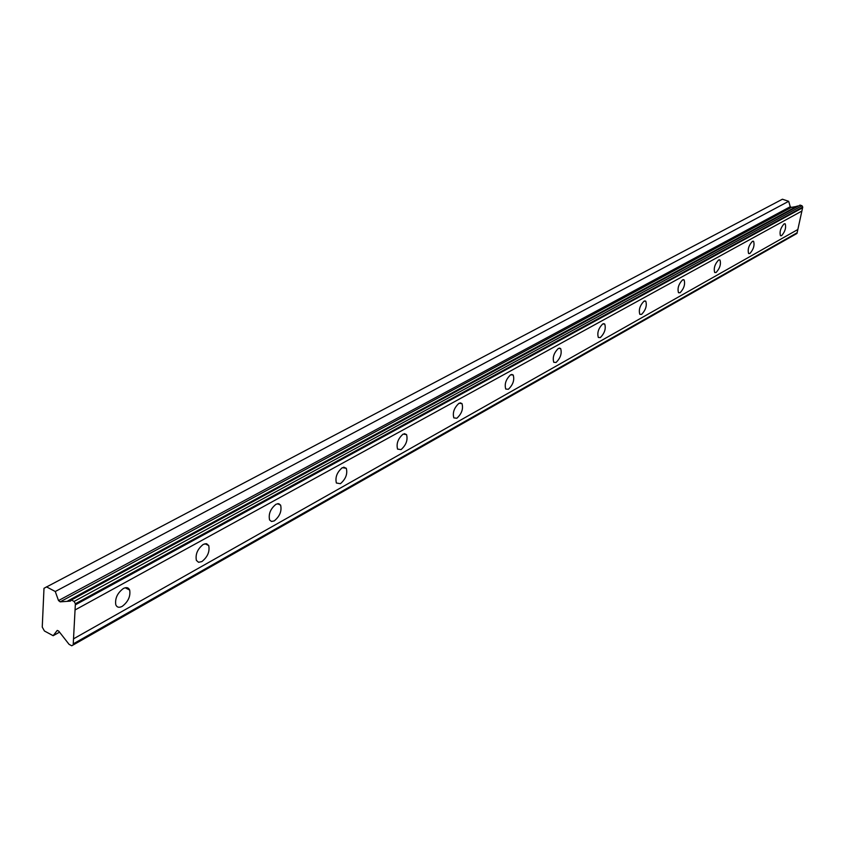 <?xml version="1.0" encoding="UTF-8"?>
<svg xmlns="http://www.w3.org/2000/svg" width="845" height="845" viewBox="0 0 845 845"><rect width="100%" height="100%" fill="white"/><g stroke="black" fill="none" stroke-linecap="round" stroke-linejoin="round"><path stroke-width="1.27" d="M75.385 603.752L802.75 207.078L802 205.747L800.078 205.103L71.371 600.003L70.452 601.112L60.175 601.851L791.374 207.374L790.244 206.729L788.681 201.311L782.407 199.219L43.993 588.3L42.25 627.106L44.415 630.983L53.161 635.715L57.238 630.423L58.727 631.109L69.058 644.334L71.74 645.781L73.188 644.967L75.385 603.752L74.085 601.439L71.371 600.003M798.134 206.159L791.374 207.374M781.572 235.702C785.068 231.699 786.283 227.738 785.216 223.83L784.118 223.84C780.622 227.823 779.407 231.783 780.453 235.713L781.572 235.702M122.198 606.372C128.176 601.777 130.669 596.348 129.686 590.074C128.535 587.497 126.433 586.969 123.37 588.5C117.392 593.021 114.867 598.44 115.786 604.756C116.948 607.418 119.082 607.956 122.198 606.372M201.86 561.587C207.616 556.982 209.898 551.637 208.726 545.564L206.571 543.694L203.328 544.37C197.572 548.912 195.258 554.246 196.378 560.372L198.554 562.295L201.86 561.587M274.287 520.869C279.822 516.263 281.934 511.024 280.625 505.152L278.734 503.673L275.988 504.264C270.463 508.817 268.319 514.056 269.587 519.971L271.509 521.492L274.287 520.869M340.429 483.689C345.742 479.083 347.696 473.96 346.302 468.31L342.32 467.665C337.007 472.207 335.032 477.33 336.384 483.023L340.429 483.689M401.069 449.603C406.16 445.03 407.987 440.023 406.54 434.583L403.107 434.108C398.016 438.639 396.168 443.646 397.572 449.117L401.069 449.603M456.86 418.243C461.74 413.701 463.451 408.822 461.993 403.593L459.025 403.255C454.145 407.755 452.413 412.635 453.839 417.895L456.86 418.243M508.363 389.281C513.031 384.792 514.658 380.039 513.211 375.022L510.633 374.779C505.954 379.236 504.317 383.989 505.732 389.049L508.363 389.281M556.052 362.473C560.531 358.037 562.073 353.411 560.657 348.573L558.397 348.415C553.919 352.819 552.376 357.446 553.76 362.304L556.052 362.473M600.341 337.577C604.64 333.205 606.097 328.694 604.735 324.047L602.749 323.931C598.461 328.282 596.982 332.793 598.334 337.472L600.341 337.577M641.587 314.393C645.696 310.094 647.101 305.7 645.791 301.221L644.038 301.147C639.929 305.425 638.514 309.819 639.813 314.329L641.587 314.393M680.077 292.75C684.027 288.525 685.369 284.247 684.112 279.927L682.57 279.885C678.62 284.089 677.268 288.367 678.503 292.719L680.077 292.75M716.085 272.512C719.877 268.351 721.176 264.189 719.982 260.017L718.609 259.996C714.817 264.136 713.518 268.298 714.69 272.502L716.085 272.512M749.853 253.532C753.486 249.455 754.743 245.388 753.613 241.353L752.388 241.353C748.754 245.409 747.487 249.476 748.607 253.532L749.853 253.532M60.175 601.851L58.516 600.573L55.274 591.511L46.433 586.831M802.75 207.078L801.884 211.049L75.047 609.974M73.188 644.967L796.983 233.442L801.884 211.049M75.321 604.862L802.592 207.785M797.849 229.513L73.504 638.852M797.141 232.745L73.24 643.879M59.562 632.144L53.161 635.715M788.681 201.311L55.274 591.511M797.353 205.99L67.885 600.858M802 205.747L74.085 601.439M790.244 206.729L58.516 600.573M125.197 587.761L129.686 590.074M204.976 543.726L208.726 545.564M277.498 503.694L280.625 505.152M343.704 467.148L346.302 468.31M404.385 433.654L406.54 434.583M460.198 402.843L461.993 403.593M511.7 374.409L513.211 375.022M559.39 348.077L560.657 348.573M603.657 323.635L604.735 324.047M644.872 300.883L645.791 301.221M683.341 279.642L684.112 279.927M719.317 259.774L719.982 260.017M753.043 241.152L753.613 241.353"/></g></svg>
